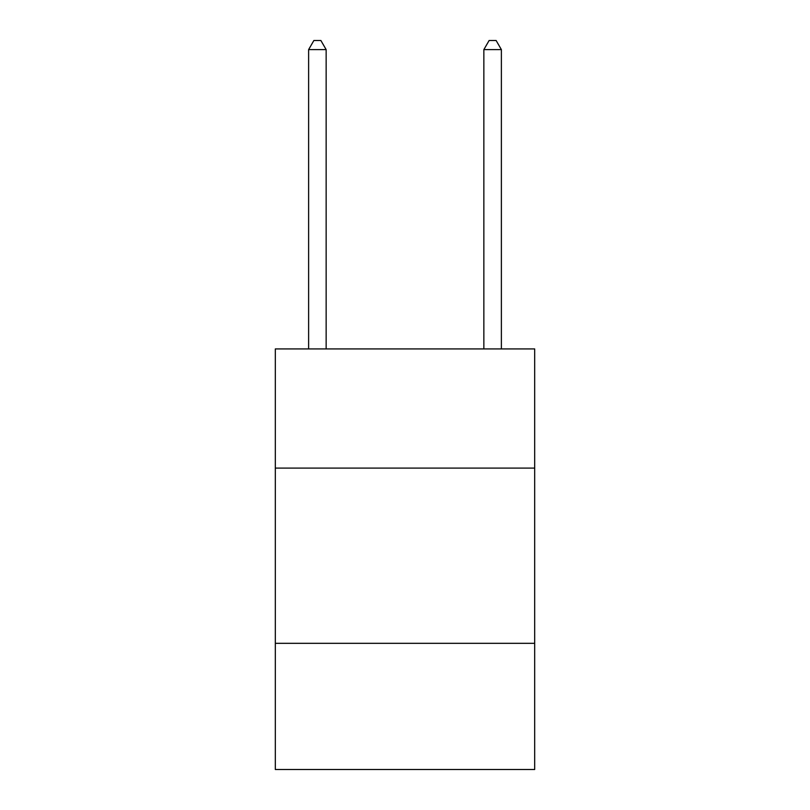<?xml version="1.0" encoding="UTF-8"?>
<svg xmlns="http://www.w3.org/2000/svg" width="810" height="810" viewBox="0 0 810 810"><rect width="100%" height="100%" fill="white"/><g stroke="black" fill="none" stroke-linecap="round" stroke-linejoin="round"><path stroke-width="1.21" d="M534.681 468.089L534.681 348.928L275.319 348.928L275.319 468.089L534.681 468.089L534.681 769.5L275.319 769.5L275.319 468.089M534.681 643.322L275.319 643.322M326.147 348.928L326.147 49.612L308.62 49.612L308.62 348.928M308.62 49.612L313.875 40.5L320.882 40.5L326.147 49.612M501.38 348.928L501.38 49.612L483.853 49.612L483.853 348.928M483.853 49.612L489.118 40.5L496.125 40.5L501.38 49.612"/></g></svg>
